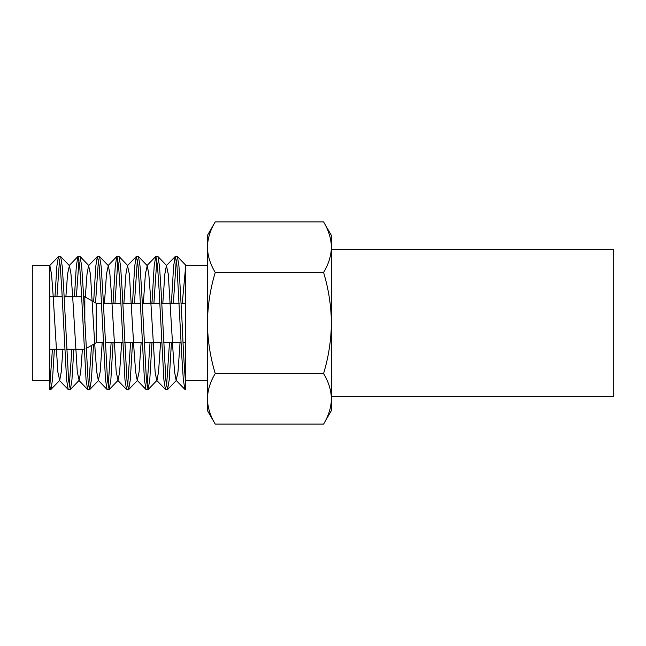 <?xml version="1.0" encoding="UTF-8"?>
<svg xmlns="http://www.w3.org/2000/svg" width="646" height="646" viewBox="0 0 646 646"><rect width="100%" height="100%" fill="white"/><g stroke="black" fill="none" stroke-linecap="round" stroke-linejoin="round"><path stroke-width="0.97" d="M331.406 396.547L613.7 396.547L613.7 249.453L331.406 249.453M207.423 380.437L185.709 380.437L185.709 265.159L177.392 256.519L178.958 266.184L182.124 323C183.294 350.931 184.49 371.192 185.709 383.781L185.709 389.546L185.047 389.546L176.14 380.365L177.997 371.926L180.04 342.711M50.784 389.546L49.815 389.546L49.815 380.437L32.3 380.437L32.3 265.563L49.815 265.563L49.815 386.122L50.913 389.481L52.487 379.816L54.369 349.268M49.815 380.437L49.815 265.482L51.527 274.074L53.053 294.277L57.833 371.926L59.69 380.365L61.249 371.926L62.92 349.268M103.312 342.711L96.189 342.711L96.189 303.289L84.836 296.732L83.552 296.732M56.929 296.732L59.537 259.878M54.983 296.732L56.872 266.184L58.439 256.519L60.643 256.519L62.21 266.184L63.76 289.731L68.621 380.631L70.374 389.481L71.94 379.816L73.83 349.268M58.568 256.454L60.191 265.369L61.814 289.731L66.595 379.816L68.169 389.481L70.244 389.546M173.354 303.289L176.285 259.878M171.408 303.289L173.613 266.184L175.187 256.519L177.392 256.519M175.316 256.454L176.939 265.369L181.801 356.269L183.343 379.816L184.917 389.481M153.901 303.289L156.833 259.878M151.955 303.289L154.16 266.184L155.726 256.519L157.931 256.519L159.505 266.184L161.048 289.731L165.909 380.631L167.532 389.546L169.228 379.816L171.432 342.711M155.856 256.454L157.479 265.369L159.102 289.731L163.89 379.816L165.457 389.481L167.532 389.546M134.441 303.289L137.372 259.878M132.495 303.289L134.699 266.184L136.274 256.519L138.47 256.519L140.045 266.184L141.587 289.731L146.456 380.631L148.071 389.546L149.775 379.816L151.98 342.711M136.403 256.454L138.018 265.369L139.641 289.731L144.429 379.816L146.004 389.481L148.071 389.546M114.98 303.289L117.911 259.878M113.034 303.289L115.246 266.184L116.813 256.519L119.017 256.519L120.584 266.184L122.126 289.731L126.996 380.631L128.619 389.546L130.314 379.816L132.519 342.711M116.942 256.454L118.565 265.369L120.188 289.731L124.969 379.816L126.543 389.481L128.619 389.546M95.543 302.917L98.458 259.878M93.654 301.819L95.786 266.184L97.352 256.519L99.557 256.519L101.131 266.184L102.674 289.731L107.535 380.631L109.158 389.546L110.854 379.816L113.066 342.711M97.481 256.454L99.104 265.369L100.728 289.731L105.516 379.816L107.083 389.481L109.158 389.546M76.389 296.732L78.998 259.878M74.443 296.732L76.325 266.184L77.9 256.519L80.096 256.519L81.671 266.184L83.213 289.731L88.082 380.631L89.697 389.546L91.401 379.816L93.533 344.245M78.029 256.454L79.644 265.369L81.267 289.731L86.055 379.816L87.63 389.481L89.697 389.546M166.563 386.122L169.486 342.711M147.102 386.122L150.034 342.711M127.642 386.122L130.573 342.711M108.189 386.122L111.12 342.711M88.728 386.122L91.53 345.408M69.267 386.122L71.884 349.268M49.815 386.122L52.423 349.268M207.423 398.832L207.423 410.557L215.239 424.107C210.249 415.854 207.641 407.424 207.423 398.832C207.632 390.216 210.241 381.786 215.239 373.55C210.257 357.125 207.649 340.272 207.423 323L207.423 398.832M215.239 221.893L207.423 235.443L207.423 323C207.657 305.72 210.257 288.875 215.239 272.45C210.249 264.19 207.641 255.768 207.423 247.168C207.632 238.56 210.241 230.129 215.239 221.893L323.581 221.893C328.58 230.146 331.188 238.576 331.406 247.168C331.196 255.784 328.588 264.214 323.581 272.45C328.572 288.875 331.18 305.728 331.406 323C331.172 340.28 328.564 357.125 323.581 373.55C328.58 381.81 331.188 390.232 331.406 398.832C331.196 407.44 328.588 415.871 323.581 424.107L215.239 424.107M84.836 323L84.836 296.732M182.269 303.289L185.709 265.894L185.709 383.781M323.581 373.55L215.239 373.55M323.581 272.45L215.239 272.45M323.581 221.893L331.406 235.443L331.406 410.557L323.581 424.107M65.892 296.732L67.555 274.074L69.421 265.635L70.979 274.074L72.513 294.277L77.286 371.926L79.151 380.365L80.71 371.926L82.381 349.268M85.329 297.015L87.016 274.074L88.583 265.635L90.44 274.074L95.212 351.723L96.747 371.926L98.305 380.365L100.17 371.926L102.205 342.711M104.434 303.289L106.477 274.074L108.334 265.635L109.901 274.074L111.427 294.277L116.199 371.926L118.065 380.365L119.623 371.926L121.666 342.711M123.895 303.289L125.93 274.074L127.496 265.635L129.353 274.074L134.126 351.723L135.66 371.926L137.227 380.365L139.084 371.926L141.127 342.711M143.347 303.289L145.39 274.074L147.248 265.635L148.814 274.074L150.34 294.277L155.121 371.926L156.679 380.365L165.457 389.481M148.2 389.481L156.978 380.365L158.545 371.926L160.579 342.711M162.808 303.289L164.851 274.074L166.41 265.635L168.267 274.074L173.047 351.723L174.573 371.926L176.14 380.365M207.423 265.563L185.709 265.563M84.174 349.268L66.659 349.268M64.713 349.268L49.815 349.268M96.189 342.711L86.079 348.549M185.709 342.711L183.084 342.711M181.138 342.711L163.632 342.711M161.686 342.711L144.171 342.711M142.225 342.711L124.71 342.711M122.764 342.711L105.258 342.711M185.709 303.289L181.163 303.289M179.217 303.289L161.71 303.289M159.764 303.289L142.249 303.289M140.303 303.289L122.788 303.289M120.842 303.289L103.336 303.289M101.39 303.289L96.189 303.289M81.614 296.732L64.099 296.732M62.153 296.732L49.815 296.732M167.661 389.481L176.439 380.365M157.931 256.519L166.708 265.635M138.47 256.519L147.248 265.635M128.748 389.481L137.517 380.365M119.017 256.519L127.795 265.635M109.287 389.481L118.065 380.365M99.557 256.519L108.334 265.635M89.826 389.481L98.604 380.365M80.096 256.519L88.873 265.635M70.374 389.481L79.151 380.365M60.643 256.519L69.421 265.635M50.913 389.481L59.69 380.365M58.439 256.519L49.815 265.482M68.169 389.481L59.392 380.365M77.9 256.519L69.122 265.635M87.63 389.481L78.852 380.365M97.352 256.519L88.583 265.635M107.083 389.481L98.305 380.365M116.813 256.519L108.035 265.635M126.543 389.481L117.766 380.365M136.274 256.519L127.496 265.635M146.004 389.481L137.227 380.365M155.726 256.519L146.949 265.635M175.187 256.519L166.41 265.635"/></g></svg>
